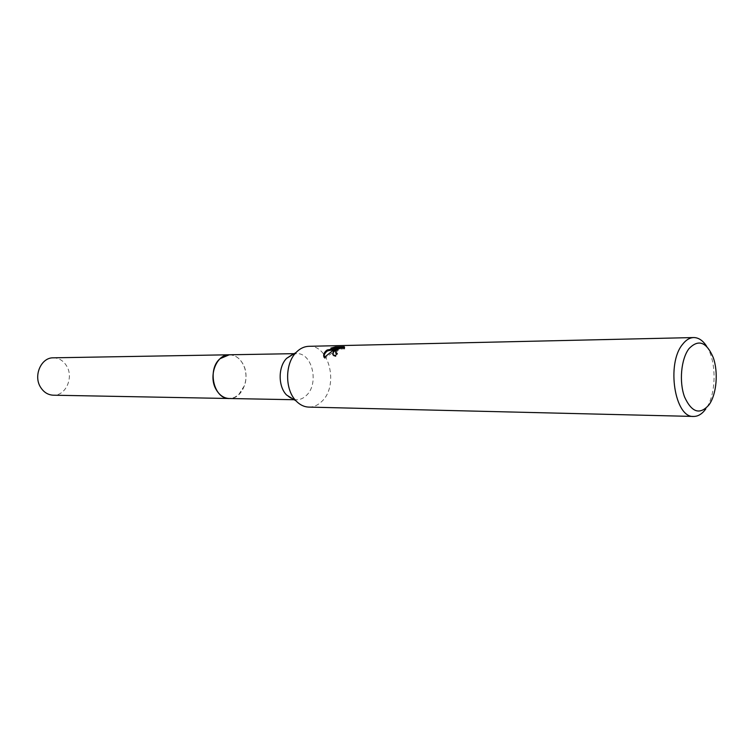 <?xml version="1.0" encoding="UTF-8"?>
<svg xmlns="http://www.w3.org/2000/svg" width="754" height="754" viewBox="0 0 754 754"><rect width="100%" height="100%" fill="white"/><g stroke="black" fill="none" stroke-linecap="round" stroke-linejoin="round"><path stroke-width="0.57" stroke-dasharray="3.77 2.83" d="M229.282 354.785C236.417 355.125 241.544 359.517 244.645 367.943C246.454 373.748 246.454 379.564 244.635 385.369L238.5 394.964L234.447 397.499L229.244 398.508M229.621 354.776C236.605 355.285 241.61 359.677 244.645 367.933C246.454 373.748 246.454 379.564 244.626 385.379L238.518 394.945L233.9 397.716L229.584 398.508M292.665 354.314L296.501 353.626C312.213 352.42 319.47 383.635 306.397 395.426C303.428 398.338 300.12 399.78 296.463 399.771C292.816 399.658 289.517 398.074 286.577 395.011M308.857 346.312C329.413 344.663 338.932 385.718 321.92 401.326C318.009 405.218 313.645 407.141 308.81 407.094M706.705 346.378C716.875 361.609 716.432 394.644 705.848 408.857M332.853 354.691L333.494 355.803L335.945 356.567L337.603 354.163L336.614 354.022M337.603 354.163L337.17 353.277M335.766 352.985C337.745 349.875 340.751 348.518 344.776 348.932L344.521 347.651M344.776 348.932L344.352 348.046M335.945 356.567L335.502 355.671M324.229 357.5L324.682 358.414L336.576 349.762M334.767 348.037L331.308 348.998L338.471 348.857M336.312 349.215L335.049 349.432M324.258 357.471L324.682 358.404M331.308 348.998L330.874 348.122M53.308 357.82C58.859 357.924 63.27 360.591 66.54 365.831C74.015 377.443 65.749 395.991 53.28 395.2M229.763 354.776C235.352 355.106 239.781 358.235 243.061 364.163C250.696 377.518 242.534 398.875 229.725 398.517M295.068 353.645L296.501 353.626M333.061 354.908L333.494 355.803M294.164 399.724L296.463 399.771"/><path stroke-width="1.13" d="M294.164 399.724L229.244 398.508C213.872 399.3 206.916 369.469 220.102 358.659L229.282 354.785L295.068 353.645M229.584 398.508C214.061 399.752 206.756 369.592 220.102 358.65L224.645 355.737L229.621 354.776M705.848 408.857C702.219 413.927 698.157 416.453 693.642 416.444L308.81 407.094C304.107 406.934 299.847 404.86 296.039 400.892L286.577 395.011C278.019 386.5 278.038 366.859 286.605 358.367L292.665 354.314M296.039 400.892C284.805 389.705 284.823 363.673 296.077 352.495L296.935 351.628C300.554 348.225 304.531 346.454 308.857 346.312L693.699 337.556C698.59 337.575 702.926 340.516 706.705 346.378M333.4 350.949L336.152 348.885L332.335 350.968L324.229 357.5C323.117 355.53 323.636 353.39 325.785 351.091L327.132 349.997L338.046 347.971L330.874 348.122L335.379 346.934L344.267 346.736L344.342 348.046C341.59 347.528 338.734 348.48 335.784 350.902L335.709 352.872L337.17 353.277L335.502 355.671L333.061 354.908L333.4 350.949M693.642 416.444C674.792 418.084 666.178 363.758 682.549 344.38C685.942 339.969 689.665 337.698 693.699 337.556M688.949 348.697C698.383 338.904 706.479 341.854 713.246 357.537C718.505 372.325 716.62 394.154 709.099 404.738C699.966 415.171 691.795 412.608 684.585 397.047C678.949 382.005 681.051 359.008 688.949 348.697M336.614 354.022L335.766 352.985M344.521 347.651L335.822 347.83L335.379 346.934M344.578 347.377L344.267 346.736M332.853 354.691C332.599 352.91 333.834 351.26 336.576 349.762L336.152 348.885M335.822 347.839L334.767 348.037M338.046 347.971L338.471 348.857L336.312 349.215M335.049 349.432L327.556 350.864C324.786 352.929 323.683 355.134 324.258 357.471M327.556 350.864L327.132 349.997M229.725 398.517L53.28 395.2C48.039 394.945 43.826 392.334 40.641 387.358C33.082 375.888 41.121 357.387 53.308 357.82L229.763 354.776M229.244 398.517C223.768 398.235 219.357 395.181 216.03 389.356C208.113 375.916 216.549 354.229 229.273 354.776M335.709 352.881L336.133 353.749M286.605 358.367L296.077 352.495"/></g></svg>
